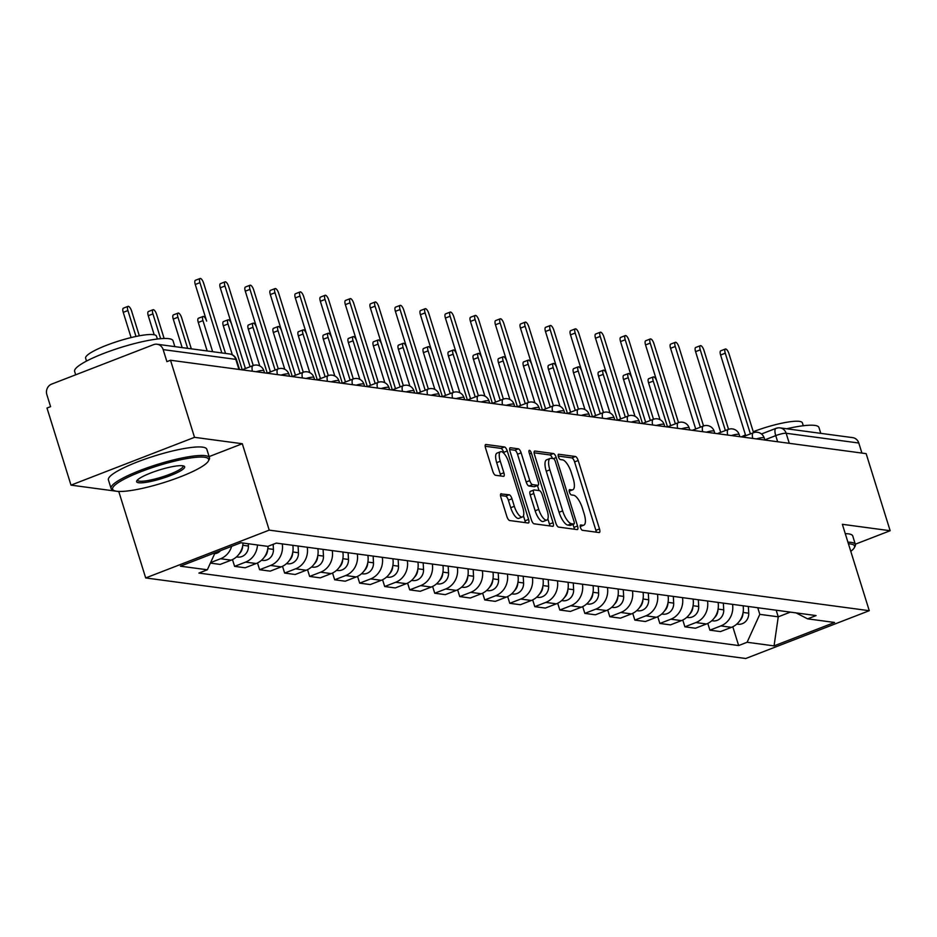 <?xml version="1.0" encoding="UTF-8"?>
<svg xmlns="http://www.w3.org/2000/svg" width="937" height="937" viewBox="0 0 937 937"><rect width="100%" height="100%" fill="white"/><g stroke="black" fill="none" stroke-linecap="round" stroke-linejoin="round"><path stroke-width="1.41" d="M580.46 527.484A2.834 0.996 68.8 0 0 582.392 530.295L599.106 532.544A4.053 1.417 68.8 0 0 599.387 532.509A4.053 1.417 68.8 0 0 599.504 528.948L578.188 460.5A4.053 1.417 68.8 0 0 575.423 456.495L558.698 454.246A2.834 0.996 68.8 0 0 558.511 454.269A2.834 0.996 68.8 0 0 558.429 456.752A2.834 0.996 68.8 0 0 560.361 459.563L562.528 459.856A12.954 4.533 68.8 0 1 571.347 472.705L573.128 478.409A12.954 4.533 68.8 0 1 572.765 489.805A12.954 4.533 68.8 0 1 571.875 489.899L569.719 489.606A2.834 0.996 68.8 0 0 569.52 489.629A2.834 0.996 68.8 0 0 569.438 492.124A2.834 0.996 68.8 0 0 571.371 494.935L573.538 495.228A12.954 4.533 68.8 0 1 582.369 508.065L584.138 513.769A12.954 4.533 68.8 0 1 583.774 525.165A12.954 4.533 68.8 0 1 582.896 525.259L580.729 524.966A2.834 0.996 68.8 0 0 580.53 524.989A2.834 0.996 68.8 0 0 580.46 527.484M501.283 493.717A4.053 1.417 68.8 0 0 501.002 493.752A4.053 1.417 68.8 0 0 500.885 497.313L506.87 516.51A4.053 1.417 68.8 0 0 509.634 520.527L528.199 523.022A4.053 1.417 68.8 0 0 528.48 522.987A4.053 1.417 68.8 0 0 528.597 519.426L507.268 450.978A4.053 1.417 68.8 0 0 504.516 446.972L485.94 444.478A4.053 1.417 68.8 0 0 485.671 444.501A4.053 1.417 68.8 0 0 485.553 448.062L492.78 471.264A4.053 1.417 68.8 0 0 495.532 475.282L503.485 476.347A4.053 1.417 68.8 0 0 503.755 476.312A4.053 1.417 68.8 0 0 503.872 472.752L500.288 461.25A10.822 3.795 68.8 0 1 500.592 451.716A10.822 3.795 68.8 0 1 508.709 462.374L522.741 507.444A10.822 3.795 68.8 0 1 522.448 516.966A10.822 3.795 68.8 0 1 514.331 506.308L511.989 498.8A4.053 1.417 68.8 0 0 509.224 494.783L500.78 493.916M269.224 530.131L242.308 443.74L194.521 437.333L170.511 360.241L866.139 453.637L890.15 530.729L842.363 524.31L869.267 610.701L269.224 530.131L145.692 577.942L745.747 658.512L869.267 610.701M555.817 523.08A4.053 1.417 68.8 0 0 558.581 527.098L577.157 529.592A4.053 1.417 68.8 0 0 577.426 529.569A4.053 1.417 68.8 0 0 577.543 525.997L556.227 457.561A4.053 1.417 68.8 0 0 553.462 453.543L534.898 451.048A4.053 1.417 68.8 0 0 534.617 451.072A4.053 1.417 68.8 0 0 534.5 454.644L555.817 523.08M552.678 526.301L534.102 523.818A4.053 1.417 68.8 0 1 531.349 519.801L510.033 451.353A4.053 1.417 68.8 0 1 510.138 447.792A4.053 1.417 68.8 0 1 510.419 447.757L518.372 448.835A4.053 1.417 68.8 0 1 521.124 452.84L529.768 480.599A4.053 1.417 68.8 0 0 532.532 484.616L537.803 485.319A4.053 1.417 68.8 0 0 538.072 485.296A4.053 1.417 68.8 0 0 538.189 481.735L529.194 452.829A2.834 0.996 68.8 0 1 529.264 450.334A2.834 0.996 68.8 0 1 531.396 453.133L553.064 522.717A4.053 1.417 68.8 0 1 552.959 526.278A4.053 1.417 68.8 0 1 552.678 526.301M194.521 437.333L71.001 485.132L46.991 408.04L50.586 406.646L46.85 394.641A8.246 7.59 -82.4 0 1 51.64 384.111L153.551 344.664A8.246 7.59 -82.4 0 1 157.065 344.242L229.706 353.987A8.246 7.59 97.6 0 1 235.808 359.375L163.167 349.618A8.246 7.59 -82.4 0 0 157.065 344.242M71.001 485.132L118.788 491.55L145.692 577.942M170.511 360.241L166.915 361.635L163.167 349.618M761.465 433.983L775.977 428.361A8.246 2.893 68.8 0 1 776.539 428.303A8.246 7.59 97.6 0 1 780.052 427.881L852.693 437.638A8.246 7.59 97.6 0 1 858.796 443.025L786.155 433.269A8.246 1.464 162.7 0 0 775.742 435.623L764.803 439.863M861.923 453.075L858.796 443.025M855.305 544.21L890.15 530.729M732.523 604.353A18.963 17.44 97.6 0 1 720.881 625.916L731.457 627.345A18.963 17.44 -82.4 0 0 743.111 605.77M731.457 627.345L720.471 631.597L709.895 630.168L707.786 623.398M720.881 625.916L709.895 630.168M682.768 620.036L684.877 626.818L695.465 628.235L706.439 623.983A18.963 17.44 -82.4 0 0 718.093 602.421M707.505 600.992A18.963 17.44 97.6 0 1 695.863 622.566L684.877 626.818M657.751 616.687L659.859 623.456L670.447 624.874L681.433 620.622A18.963 17.44 -82.4 0 0 693.075 599.059M682.487 597.642A18.963 17.44 97.6 0 1 670.845 619.205L659.859 623.456M632.733 613.325L634.841 620.095L645.429 621.512L656.415 617.26A18.963 17.44 -82.4 0 0 668.058 595.698M657.481 594.281A18.963 17.44 97.6 0 1 645.827 615.843L634.841 620.095M607.715 609.964L609.835 616.733L620.411 618.162L631.397 613.911A18.963 17.44 -82.4 0 0 643.04 592.336M632.463 590.919A18.963 17.44 97.6 0 1 620.809 612.482L609.835 616.733M582.709 606.602L584.817 613.384L595.393 614.801L606.38 610.549A18.963 17.44 -82.4 0 0 618.033 588.986M607.445 587.558A18.963 17.44 97.6 0 1 595.803 609.132L584.817 613.384M557.691 603.241L559.799 610.022L570.387 611.439L581.362 607.188A18.963 17.44 -82.4 0 0 593.016 585.625M582.427 584.208A18.963 17.44 97.6 0 1 570.785 605.77L559.799 610.022M532.673 599.891L534.781 606.661L545.369 608.078L556.355 603.826A18.963 17.44 -82.4 0 0 567.998 582.264M557.41 580.846A18.963 17.44 97.6 0 1 545.767 602.409L534.781 606.661M507.655 596.529L509.763 603.299L520.351 604.728L531.338 600.476A18.963 17.44 -82.4 0 0 542.98 578.902M532.403 577.485A18.963 17.44 97.6 0 1 520.749 599.048L509.763 603.299M482.637 593.168L484.757 599.949L495.333 601.367L506.32 597.115A18.963 17.44 -82.4 0 0 517.962 575.552M507.385 574.123A18.963 17.44 97.6 0 1 495.732 595.698L484.757 599.949M457.631 589.806L459.739 596.588L470.315 598.005L481.302 593.753A18.963 17.44 -82.4 0 0 492.956 572.191M482.368 570.774A18.963 17.44 97.6 0 1 470.725 592.336L459.739 596.588M432.613 586.457L434.721 593.226L445.309 594.644L456.284 590.392A18.963 17.44 -82.4 0 0 467.938 568.829M457.35 567.412A18.963 17.44 97.6 0 1 445.707 588.975L434.721 593.226M407.595 583.095L409.703 589.865L420.291 591.294L431.278 587.042A18.963 17.44 -82.4 0 0 442.92 565.468M432.332 564.051A18.963 17.44 97.6 0 1 420.69 585.613L409.703 589.865M382.577 579.734L384.685 586.515L395.273 587.932L406.26 583.681A18.963 17.44 -82.4 0 0 417.902 562.118M407.326 560.689A18.963 17.44 97.6 0 1 395.672 582.264L384.685 586.515M357.559 576.372L359.679 583.154L370.256 584.571L381.242 580.319A18.963 17.44 -82.4 0 0 392.884 558.757M382.308 557.328A18.963 17.44 97.6 0 1 370.654 578.902L359.679 583.154M332.553 573.022L334.661 579.792L345.238 581.209L356.224 576.958A18.963 17.44 -82.4 0 0 367.878 555.395M357.29 553.978A18.963 17.44 97.6 0 1 345.648 575.541L334.661 579.792M307.535 569.661L309.643 576.431L320.231 577.86L331.206 573.608A18.963 17.44 -82.4 0 0 342.86 552.034M332.272 550.616A18.963 17.44 97.6 0 1 320.63 572.179L309.643 576.431M282.517 566.299L284.625 573.069L295.214 574.498L306.2 570.246A18.963 17.44 -82.4 0 0 317.842 548.684M307.254 547.255A18.963 17.44 97.6 0 1 295.612 568.818L284.625 573.069M257.499 562.938L259.608 569.719L270.196 571.137L281.182 566.885A18.963 17.44 -82.4 0 0 292.824 545.322M282.248 543.893A18.963 17.44 97.6 0 1 270.594 565.468L259.608 569.719M232.481 559.588L234.601 566.358L245.178 567.775L256.164 563.524A18.963 17.44 -82.4 0 0 268.064 546.294M257.476 544.983A18.963 17.44 97.6 0 1 245.576 562.106L234.601 566.358M210.392 563.102L220.16 564.414L231.146 560.174A18.963 17.44 -82.4 0 0 243.034 543.05M231.638 546.353A18.963 17.44 97.6 0 1 220.57 558.745L210.626 562.598M757.74 607.738L759.802 614.344L778.249 616.827L790.383 612.119M776.187 610.221L778.249 616.827L774.056 645.886L747.105 642.267L759.802 614.344M796.052 612.88L807.612 618.853L834.551 622.461L774.056 645.886M215.1 552.748L207.346 569.79L198.89 573.069L738.649 645.546L747.105 642.267M207.346 569.79L180.408 566.182L240.914 542.757L267.853 546.376L276.321 543.097L816.08 615.574L807.612 618.853M242.308 443.74L209.115 456.6M732.793 626.759L738.649 645.546M596.272 532.157A4.053 1.417 68.8 0 0 595.897 530.342L574.58 461.894A4.053 1.417 68.8 0 0 571.828 457.888L558.253 456.061M552.479 458.509A4.053 1.417 68.8 0 0 549.867 454.937L534.125 452.817M574.322 529.218A4.053 1.417 68.8 0 0 573.948 527.39L572.999 524.38M570.516 525.294A2.834 0.996 68.8 0 1 570.352 525.411A2.834 0.996 68.8 0 1 570.164 525.434L573.76 524.041A2.834 0.996 68.8 0 0 573.959 524.017A2.834 0.996 68.8 0 0 574.041 521.522L555.325 461.437A2.834 0.996 68.8 0 0 553.392 458.638L556.227 457.561M570.164 525.434L567.881 525.118A12.954 4.533 68.8 0 1 559.049 512.281L546.259 471.217A12.954 4.533 68.8 0 1 546.622 459.809L550.23 458.416A12.954 4.533 68.8 0 1 551.108 458.322L553.392 458.638M550.23 458.416A12.954 4.533 68.8 0 0 549.867 469.824L562.657 510.888A12.954 4.533 68.8 0 0 571.476 523.724L573.76 524.041M509.646 449.537L514.764 450.228L518.372 448.835M534.699 486.526A4.053 1.417 68.8 0 1 534.477 486.69A4.053 1.417 68.8 0 1 534.195 486.713L528.925 486.01A4.053 1.417 68.8 0 1 526.172 481.993L517.529 454.234A4.053 1.417 68.8 0 0 514.764 450.228M537.451 485.542L539.021 490.59M547.852 518.934L549.469 524.111L553.064 522.717M538.74 509.4A10.822 3.795 68.8 0 0 546.857 520.07A10.822 3.795 68.8 0 0 547.161 510.536L542.218 494.666A4.053 1.417 68.8 0 0 539.454 490.648L534.184 489.934A4.053 1.417 68.8 0 0 533.914 489.969A4.053 1.417 68.8 0 0 533.797 493.53L538.74 509.4L535.144 510.794A10.822 3.795 68.8 0 0 543.261 521.464L546.857 520.07M533.692 490.133L530.588 491.328A4.053 1.417 68.8 0 0 530.307 491.363A4.053 1.417 68.8 0 0 530.201 494.923L533.797 493.53M535.144 510.794L530.201 494.923M549.843 525.926A4.053 1.417 68.8 0 0 549.469 524.111M522.448 516.966L518.84 518.36A10.822 3.795 68.8 0 1 510.724 507.702L508.381 500.194A4.053 1.417 68.8 0 0 505.629 496.177L500.51 495.497M500.592 451.716L496.997 453.11A10.822 3.795 68.8 0 0 496.692 462.644L500.288 461.25M500.651 475.961A4.053 1.417 68.8 0 0 500.276 474.145L496.692 462.644M504.001 453.438L503.673 452.372A4.053 1.417 68.8 0 0 500.908 448.366L485.179 446.246M525.364 522.635A4.053 1.417 68.8 0 0 524.989 520.82L523.443 515.842M678.517 422.61L653.909 343.621A4.744 1.663 68.8 0 0 650.36 338.948A4.744 1.663 68.8 0 0 650.219 343.118L645.546 344.933L670.681 425.644L656.931 381.57A4.744 1.663 68.8 0 0 653.382 376.897A4.744 1.663 68.8 0 0 653.241 381.078L667.507 426.862M748.37 606.485L748.722 613.196A10.307 9.475 97.6 0 1 737.876 624.229L736.787 624.077M742.959 613.22A10.307 9.475 97.6 0 1 739.609 620.938M660.011 419.659L648.568 382.882A4.744 1.663 -111.2 0 1 648.697 378.712L653.382 376.897M745.723 435.717L720.588 355.006A4.744 1.663 -111.2 0 1 720.717 350.836L725.402 349.021A4.744 1.663 68.8 0 0 725.273 353.202L750.408 433.901M753.559 432.683L728.963 353.694A4.744 1.663 68.8 0 0 725.402 349.021M653.499 419.249L628.891 340.26A4.744 1.663 68.8 0 0 625.342 335.587A4.744 1.663 68.8 0 0 625.213 339.768L620.528 341.572L645.663 422.282L631.913 378.208A4.744 1.663 68.8 0 0 628.364 373.547A4.744 1.663 68.8 0 0 628.223 377.716L642.489 423.512M723.352 603.123L723.704 609.846A10.307 9.475 97.6 0 1 712.858 620.868L711.769 620.727M717.953 609.858A10.307 9.475 97.6 0 1 714.603 617.577M634.993 416.297L623.55 379.532A4.744 1.663 -111.2 0 1 623.679 375.35L628.364 373.547M620.634 418.933L606.907 374.847A4.744 1.663 68.8 0 0 603.346 370.185A4.744 1.663 68.8 0 0 603.217 374.355L617.471 420.151M698.334 599.762L698.697 606.485A10.307 9.475 97.6 0 1 687.84 617.506L686.751 617.366M692.935 606.508A10.307 9.475 97.6 0 1 689.585 614.215M609.987 412.936L598.532 376.17A4.744 1.663 -111.2 0 1 598.661 372.001L603.346 370.185M720.705 432.355L695.57 351.656A4.744 1.663 -111.2 0 1 695.711 347.475L700.384 345.671A4.744 1.663 68.8 0 0 700.255 349.841L725.39 430.54M728.541 429.322L703.945 350.333A4.744 1.663 68.8 0 0 700.384 345.671M695.699 428.994L670.552 348.295A4.744 1.663 -111.2 0 1 670.693 344.113L675.366 342.31A4.744 1.663 68.8 0 0 675.237 346.479L700.372 427.19M703.535 425.972L678.927 346.971A4.744 1.663 68.8 0 0 675.366 342.31M850.784 551.331A50.293 8.913 162.7 0 0 854.263 547.794A50.293 8.913 162.7 0 0 850.48 543.975A50.293 8.913 162.7 0 0 848.43 543.8M847.926 542.183A51.535 9.124 -17.3 0 1 851.206 542.394A51.535 9.124 -17.3 0 1 855.387 544.491A51.535 9.124 -17.3 0 1 855.071 546.306L854.263 547.794M786.658 428.771A51.535 9.124 -17.3 0 1 814.768 425.398A51.535 9.124 -17.3 0 1 818.95 427.495L820.777 433.351M741.331 436.876A37.105 6.571 -17.3 0 1 745.477 434.909M753.254 431.699A37.105 6.571 -17.3 0 1 799.39 421.369A37.105 6.571 -17.3 0 1 802.4 422.88L803.29 425.738M845.279 533.668A51.535 9.124 -17.3 0 1 848.547 533.867A51.535 9.124 -17.3 0 1 852.74 535.964L855.387 544.491M204.571 457.256A50.293 8.913 162.7 0 0 145.165 470.093A50.293 8.913 162.7 0 0 113.869 490.496A50.293 8.913 162.7 0 0 116.703 491.257A50.293 8.913 162.7 0 0 167.653 481.36A50.293 8.913 162.7 0 0 208.354 461.074A50.293 8.913 162.7 0 0 204.571 457.256M113.869 490.496L112.358 489.735A51.535 9.124 -17.3 0 1 111.07 488.423A51.535 9.124 -17.3 0 1 148.702 467.294A51.535 9.124 -17.3 0 1 205.285 455.675A51.535 9.124 -17.3 0 1 209.478 457.771A51.535 9.124 -17.3 0 1 209.162 459.587L208.354 461.074M182.598 465.748A25.147 4.451 -17.3 0 1 184.015 466.134A25.147 4.451 -17.3 0 1 168.367 476.336A25.147 4.451 -17.3 0 1 138.664 482.754A25.147 4.451 -17.3 0 1 136.779 480.845A25.147 4.451 -17.3 0 1 157.123 470.702A25.147 4.451 -17.3 0 1 182.598 465.748M137.411 480.037A23.917 4.24 162.7 0 0 137.446 480.201A23.917 4.24 162.7 0 0 139.39 481.173A23.917 4.24 162.7 0 0 165.638 475.785A23.917 4.24 162.7 0 0 183.102 465.982A23.917 4.24 162.7 0 0 183.031 465.818M75.686 374.8L74.632 371.427A51.535 9.124 -17.3 0 1 112.264 350.297A51.535 9.124 -17.3 0 1 168.847 338.679A51.535 9.124 -17.3 0 1 173.04 340.775L174.856 346.631M86.52 361.085L85.63 358.227A37.105 6.571 -17.3 0 1 112.733 343.012A37.105 6.571 -17.3 0 1 153.469 334.65A37.105 6.571 -17.3 0 1 156.479 336.16L157.381 339.018M111.07 488.423L108.411 479.896A51.535 9.124 -17.3 0 1 146.043 458.767A51.535 9.124 -17.3 0 1 202.638 447.148A51.535 9.124 -17.3 0 1 206.819 449.245L209.478 457.771M603.463 412.538L578.867 333.537A4.744 1.663 68.8 0 0 575.306 328.875A4.744 1.663 68.8 0 0 575.177 333.045L570.492 334.86L595.627 415.559L581.889 371.497A4.744 1.663 68.8 0 0 578.328 366.824A4.744 1.663 68.8 0 0 578.199 370.993L592.465 416.789M673.328 596.412L673.68 603.123A10.307 9.475 97.6 0 1 662.822 614.157L661.733 614.004M667.917 603.147A10.307 9.475 97.6 0 1 664.567 610.865M584.969 409.574L573.514 372.809A4.744 1.663 -111.2 0 1 573.643 368.639L578.328 366.824M570.598 412.21L556.871 368.136A4.744 1.663 68.8 0 0 553.31 363.462A4.744 1.663 68.8 0 0 553.181 367.644L567.447 413.428M648.31 593.051L648.662 599.762A10.307 9.475 97.6 0 1 637.804 610.795L636.715 610.643M642.899 599.785A10.307 9.475 97.6 0 1 639.549 607.504M559.951 406.225L548.496 369.447A4.744 1.663 -111.2 0 1 548.637 365.278L553.31 363.462M545.58 408.848L531.853 364.774A4.744 1.663 68.8 0 0 528.304 360.113A4.744 1.663 68.8 0 0 528.163 364.282L542.429 410.078M623.292 589.689L623.644 596.412A10.307 9.475 97.6 0 1 612.798 607.434L611.709 607.293M617.881 596.424A10.307 9.475 97.6 0 1 614.531 604.142M534.933 402.863L523.49 366.098A4.744 1.663 -111.2 0 1 523.619 361.916L528.304 360.113M645.546 344.933A4.744 1.663 -111.2 0 1 645.675 340.763L650.36 338.948M650.219 343.118L675.366 423.829M620.528 341.572A4.744 1.663 -111.2 0 1 620.657 337.402L625.342 335.587M625.213 339.768L650.348 420.467M620.645 418.921L595.51 338.222A4.744 1.663 -111.2 0 1 595.639 334.04L600.324 332.225A4.744 1.663 68.8 0 0 600.195 336.406L625.33 417.106M628.481 415.887L603.885 336.898A4.744 1.663 68.8 0 0 600.324 332.225M528.421 402.453L503.813 323.464A4.744 1.663 68.8 0 0 500.264 318.791A4.744 1.663 68.8 0 0 500.135 322.972L495.45 324.776L520.585 405.487L506.835 361.413A4.744 1.663 68.8 0 0 503.286 356.751A4.744 1.663 68.8 0 0 503.146 360.921L517.411 406.717M598.274 586.328L598.626 593.051A10.307 9.475 97.6 0 1 587.78 604.072L586.691 603.932M592.875 593.074A10.307 9.475 97.6 0 1 589.525 600.781M509.915 399.502L498.472 362.736A4.744 1.663 -111.2 0 1 498.601 358.555L503.286 356.751M570.492 334.86A4.744 1.663 -111.2 0 1 570.633 330.679L575.306 328.875M575.177 333.045L600.312 413.756M503.403 399.092L478.807 320.103A4.744 1.663 68.8 0 0 475.246 315.441A4.744 1.663 68.8 0 0 475.118 319.611L470.433 321.426L495.568 402.125L481.829 358.063A4.744 1.663 68.8 0 0 478.268 353.39A4.744 1.663 68.8 0 0 478.139 357.559L492.393 403.355M573.257 582.966L573.62 589.689A10.307 9.475 97.6 0 1 562.762 600.722L561.673 600.57M567.857 589.713A10.307 9.475 97.6 0 1 564.507 597.431M484.909 396.14L473.454 359.375A4.744 1.663 -111.2 0 1 473.583 355.205L478.268 353.39M570.621 412.21L545.475 331.499A4.744 1.663 -111.2 0 1 545.615 327.329L550.288 325.514A4.744 1.663 68.8 0 0 550.16 329.683L575.295 410.394M578.457 409.176L553.849 330.187A4.744 1.663 68.8 0 0 550.288 325.514M478.385 395.742L453.789 316.753A4.744 1.663 68.8 0 0 450.228 312.08A4.744 1.663 68.8 0 0 450.1 316.249L445.415 318.065L470.55 398.764L456.811 354.701A4.744 1.663 68.8 0 0 453.25 350.028A4.744 1.663 68.8 0 0 453.121 354.209L467.387 399.994M548.25 579.616L548.602 586.328A10.307 9.475 97.6 0 1 537.744 597.361L536.655 597.209M542.839 586.351A10.307 9.475 97.6 0 1 539.489 594.07M459.891 392.779L448.436 356.013A4.744 1.663 -111.2 0 1 448.565 351.843L453.25 350.028M545.603 408.848L520.468 328.137A4.744 1.663 -111.2 0 1 520.597 323.968L525.282 322.152A4.744 1.663 68.8 0 0 525.142 326.334L550.277 407.033M553.439 405.815L528.831 326.826A4.744 1.663 68.8 0 0 525.282 322.152M453.379 392.38L428.771 313.391A4.744 1.663 68.8 0 0 425.211 308.718A4.744 1.663 68.8 0 0 425.082 312.899L420.397 314.703L445.543 395.414L431.793 351.34A4.744 1.663 68.8 0 0 428.232 346.667A4.744 1.663 68.8 0 0 428.104 350.848L442.369 396.632M523.233 576.255L523.584 582.966A10.307 9.475 97.6 0 1 512.726 593.999L511.637 593.859M517.821 582.99A10.307 9.475 97.6 0 1 514.472 590.708M434.873 389.429L423.419 352.663A4.744 1.663 -111.2 0 1 423.559 348.482L428.232 346.667M495.45 324.776A4.744 1.663 -111.2 0 1 495.579 320.606L500.264 318.791M500.135 322.972L525.27 403.671M420.502 392.064L406.775 347.978A4.744 1.663 68.8 0 0 403.226 343.317A4.744 1.663 68.8 0 0 403.086 347.486L417.352 393.282M498.215 572.894L498.566 579.616A10.307 9.475 97.6 0 1 487.72 590.638L486.631 590.497M492.803 579.64A10.307 9.475 97.6 0 1 489.454 587.347M409.856 386.067L398.412 349.302A4.744 1.663 -111.2 0 1 398.541 345.121L403.226 343.317M395.484 388.703L381.757 344.629A4.744 1.663 68.8 0 0 378.208 339.955A4.744 1.663 68.8 0 0 378.068 344.125L392.334 389.921M473.197 569.532L473.548 576.255A10.307 9.475 97.6 0 1 462.702 587.288L461.613 587.136M467.797 576.278A10.307 9.475 97.6 0 1 464.447 583.997M384.838 382.706L373.394 345.94A4.744 1.663 -111.2 0 1 373.523 341.771L378.208 339.955M378.325 382.308L353.729 303.307A4.744 1.663 68.8 0 0 350.169 298.645A4.744 1.663 68.8 0 0 350.04 302.815L345.355 304.63L370.49 385.33L356.751 341.267A4.744 1.663 68.8 0 0 353.19 336.594A4.744 1.663 68.8 0 0 353.062 340.775L367.316 386.559M448.179 566.182L448.542 572.894A10.307 9.475 97.6 0 1 437.684 583.927L436.595 583.774M442.779 572.917A10.307 9.475 97.6 0 1 439.43 580.635M359.831 379.344L348.377 342.579A4.744 1.663 -111.2 0 1 348.505 338.409L353.19 336.594M353.308 378.946L328.711 299.957A4.744 1.663 68.8 0 0 325.151 295.284A4.744 1.663 68.8 0 0 325.022 299.453L320.337 301.269L345.472 381.98L331.733 337.906A4.744 1.663 68.8 0 0 328.173 333.232A4.744 1.663 68.8 0 0 328.044 337.414L342.31 383.198M423.173 562.821L423.524 569.532A10.307 9.475 97.6 0 1 412.667 580.565L411.577 580.425M417.761 569.555A10.307 9.475 97.6 0 1 414.412 577.274M334.814 375.995L323.359 339.229A4.744 1.663 -111.2 0 1 323.488 335.048L328.173 333.232M328.301 375.585L303.693 296.596A4.744 1.663 68.8 0 0 300.133 291.922A4.744 1.663 68.8 0 0 300.004 296.104L295.319 297.907L320.466 378.618L306.715 334.544A4.744 1.663 68.8 0 0 303.155 329.883A4.744 1.663 68.8 0 0 303.026 334.052L317.292 379.848M398.155 559.459L398.506 566.182A10.307 9.475 97.6 0 1 387.649 577.204L386.559 577.063M392.744 566.206A10.307 9.475 97.6 0 1 389.394 573.912M309.796 372.633L298.341 335.868A4.744 1.663 -111.2 0 1 298.481 331.686L303.155 329.883M303.283 372.223L278.676 293.234A4.744 1.663 68.8 0 0 275.127 288.573A4.744 1.663 68.8 0 0 274.986 292.742L270.313 294.558L295.448 375.257L281.697 331.194A4.744 1.663 68.8 0 0 278.148 326.521A4.744 1.663 68.8 0 0 278.008 330.691L292.274 376.487M373.137 556.098L373.488 562.821A10.307 9.475 97.6 0 1 362.642 573.842L361.553 573.702M367.726 562.844A10.307 9.475 97.6 0 1 364.376 570.563M284.778 369.272L273.335 332.506A4.744 1.663 -111.2 0 1 273.463 328.337L278.148 326.521M470.433 321.426A4.744 1.663 -111.2 0 1 470.561 317.245L475.246 315.441M475.118 319.611L500.253 400.322M445.415 318.065A4.744 1.663 -111.2 0 1 445.555 313.895L450.228 312.08M450.1 316.249L475.235 396.96M420.397 314.703A4.744 1.663 -111.2 0 1 420.537 310.534L425.211 308.718M425.082 312.899L450.217 393.599M420.526 392.053L395.391 311.342A4.744 1.663 -111.2 0 1 395.519 307.172L400.204 305.357A4.744 1.663 68.8 0 0 400.064 309.538L425.199 390.237M428.361 389.019L403.753 310.03A4.744 1.663 68.8 0 0 400.204 305.357M395.508 388.691L370.373 307.992A4.744 1.663 -111.2 0 1 370.502 303.811L375.187 302.007A4.744 1.663 68.8 0 0 375.058 306.176L400.193 386.876M403.343 385.657L378.735 306.668A4.744 1.663 68.8 0 0 375.187 302.007M345.355 304.63A4.744 1.663 -111.2 0 1 345.484 300.461L350.169 298.645M350.04 302.815L375.175 383.526M270.406 371.907L256.679 327.833A4.744 1.663 68.8 0 0 253.131 323.16A4.744 1.663 68.8 0 0 252.99 327.341L267.256 373.125M348.119 552.748L348.47 559.459A10.307 9.475 97.6 0 1 337.625 570.492L336.535 570.34M342.719 559.483A10.307 9.475 97.6 0 1 339.37 567.201M259.76 365.91L248.317 329.145A4.744 1.663 -111.2 0 1 248.446 324.975L253.131 323.16M320.337 301.269A4.744 1.663 -111.2 0 1 320.477 297.099L325.151 295.284M325.022 299.453L350.157 380.164M245.4 368.546L231.673 324.471A4.744 1.663 68.8 0 0 228.113 319.798A4.744 1.663 68.8 0 0 227.984 323.979L242.238 369.764M323.101 549.387L323.464 556.098A10.307 9.475 97.6 0 1 312.607 567.131L311.517 566.979M317.702 556.121A10.307 9.475 97.6 0 1 314.352 563.84M232.341 354.807L223.299 325.783A4.744 1.663 -111.2 0 1 223.428 321.614L228.113 319.798M295.319 297.907A4.744 1.663 -111.2 0 1 295.46 293.738L300.133 291.922M300.004 296.104L325.139 376.803M225.512 353.425L203.634 283.161A4.744 1.663 68.8 0 0 200.073 278.488A4.744 1.663 68.8 0 0 199.944 282.669L195.259 284.473L206.655 321.11A4.744 1.663 68.8 0 0 203.095 316.448A4.744 1.663 68.8 0 0 202.966 320.618L212.64 351.703M298.095 546.025L298.446 552.748A10.307 9.475 97.6 0 1 287.589 563.769L286.499 563.629M292.684 552.76A10.307 9.475 97.6 0 1 289.334 560.478M207.171 350.965L198.281 322.433A4.744 1.663 -111.2 0 1 198.41 318.252L203.095 316.448M270.313 294.558A4.744 1.663 -111.2 0 1 270.442 290.376L275.127 288.573M274.986 292.742L300.121 373.441M191.324 348.833L181.637 317.76A4.744 1.663 68.8 0 0 178.077 313.087A4.744 1.663 68.8 0 0 177.948 317.256L187.634 348.341M273.159 544.327L273.428 549.387A10.307 9.475 97.6 0 1 262.571 560.408L261.482 560.267M267.666 549.41A10.307 9.475 97.6 0 1 264.316 557.128M182.153 347.604L173.263 319.072A4.744 1.663 -111.2 0 1 173.404 314.902L178.077 313.087M270.43 371.895L245.295 291.196A4.744 1.663 -111.2 0 1 245.424 287.027L250.109 285.211A4.744 1.663 68.8 0 0 249.98 289.381L275.115 370.092M278.266 368.873L253.658 289.873A4.744 1.663 68.8 0 0 250.109 285.211M164.127 338.491L156.62 314.399A4.744 1.663 68.8 0 0 153.071 309.725A4.744 1.663 68.8 0 0 152.93 313.895L160.649 338.679M248.293 543.753L248.41 546.025A10.307 9.475 97.6 0 1 237.565 557.058L236.475 556.906M242.648 546.048A10.307 9.475 97.6 0 1 239.298 553.767M154.183 334.767L148.257 315.71A4.744 1.663 -111.2 0 1 148.386 311.541L153.071 309.725M245.412 368.546L220.277 287.835A4.744 1.663 -111.2 0 1 220.406 283.665L225.091 281.85A4.744 1.663 68.8 0 0 224.962 286.019L250.097 366.73M253.248 365.512L228.651 286.523A4.744 1.663 68.8 0 0 225.091 281.85M139.32 335.809L131.602 311.037A4.744 1.663 68.8 0 0 128.053 306.364A4.744 1.663 68.8 0 0 127.912 310.545L135.994 336.465M220.605 550.616A10.307 9.475 97.6 0 1 214.655 553.72M131.098 337.578L123.239 312.349A4.744 1.663 -111.2 0 1 123.368 308.179L128.053 306.364M195.259 284.473A4.744 1.663 -111.2 0 1 195.4 280.304L200.073 278.488M199.944 282.669L221.835 352.933M777.651 441.76L775.742 435.623A8.246 2.893 68.8 0 1 775.977 428.361A8.246 8.246 0 0 1 780.052 427.881A8.246 7.59 97.6 0 1 786.155 433.269L789.282 443.318M245.576 562.106L256.164 563.524M270.594 565.468L281.182 566.885M295.612 568.818L306.2 570.246M320.63 572.179L331.206 573.608M345.648 575.541L356.224 576.958M370.654 578.902L381.242 580.319M395.672 582.264L406.26 583.681M420.69 585.613L431.278 587.042M445.707 588.975L456.284 590.392M470.725 592.336L481.302 593.753M495.732 595.698L506.32 597.115M520.749 599.048L531.338 600.476M545.767 602.409L556.355 603.826M570.785 605.77L581.362 607.188M595.803 609.132L606.38 610.549M620.809 612.482L631.397 613.911M645.827 615.843L656.415 617.26M670.845 619.205L681.433 620.622M695.863 622.566L706.439 623.983M220.57 558.745L231.146 560.174M764.861 440.039L764.217 437.989A8.246 1.464 162.7 0 0 756.405 438.903M752.716 438.411A8.246 2.893 -111.2 0 1 753.371 432.753L742.362 437.017M739.843 436.677L739.211 434.627A8.246 1.464 162.7 0 0 731.387 435.541M714.826 433.316L714.193 431.278A8.246 1.464 162.7 0 0 706.369 432.18M689.808 429.966L689.175 427.916A8.246 1.464 162.7 0 0 681.351 428.83M664.801 426.604L664.157 424.555A8.246 1.464 162.7 0 0 656.333 425.468M639.784 423.243L639.139 421.193A8.246 1.464 162.7 0 0 631.327 422.107M614.766 419.881L614.133 417.843A8.246 1.464 162.7 0 0 606.309 418.745M589.748 416.532L589.115 414.482A8.246 1.464 162.7 0 0 581.291 415.396M564.73 413.17L564.097 411.12A8.246 1.464 162.7 0 0 556.273 412.034M539.724 409.809L539.08 407.759A8.246 1.464 162.7 0 0 531.256 408.673M514.706 406.447L514.062 404.409A8.246 1.464 162.7 0 0 506.249 405.311M489.688 403.097L489.055 401.048A8.246 1.464 162.7 0 0 481.231 401.961M464.67 399.736L464.038 397.686A8.246 1.464 162.7 0 0 456.214 398.6M439.652 396.374L439.02 394.325A8.246 1.464 162.7 0 0 431.196 395.238M414.646 393.013L414.002 390.975A8.246 1.464 162.7 0 0 406.178 391.877M389.628 389.651L388.984 387.613A8.246 1.464 162.7 0 0 381.172 388.515M364.61 386.302L363.978 384.252A8.246 1.464 162.7 0 0 356.154 385.166M339.592 382.94L338.96 380.89A8.246 1.464 162.7 0 0 331.136 381.804M314.574 379.579L313.942 377.541A8.246 1.464 162.7 0 0 306.118 378.443M289.568 376.217L288.924 374.179A8.246 1.464 162.7 0 0 281.1 375.081M264.55 372.867L263.906 370.818A8.246 1.464 162.7 0 0 256.094 371.731M727.698 435.049A8.246 2.893 -111.2 0 1 728.354 429.392L717.344 433.655M702.68 431.688A8.246 2.893 -111.2 0 1 703.347 426.042L692.326 430.294M677.662 428.326A8.246 2.893 -111.2 0 1 678.329 422.681L667.32 426.944M652.644 424.976A8.246 2.893 -111.2 0 1 653.312 419.319L642.302 423.583M627.638 421.615A8.246 2.893 -111.2 0 1 628.294 415.958L617.284 420.221M602.62 418.253A8.246 2.893 -111.2 0 1 603.276 412.608L592.266 416.86M577.602 414.892A8.246 2.893 -111.2 0 1 578.27 409.246L567.248 413.51M552.584 411.542A8.246 2.893 -111.2 0 1 553.252 405.885L542.242 410.148M527.566 408.181A8.246 2.893 -111.2 0 1 528.234 402.523L517.224 406.787M502.56 404.819A8.246 2.893 -111.2 0 1 503.216 399.162L492.206 403.425M477.542 401.458A8.246 2.893 -111.2 0 1 478.198 395.812L467.188 400.076M452.524 398.096A8.246 2.893 -111.2 0 1 453.192 392.451L442.17 396.714M427.506 394.746A8.246 2.893 -111.2 0 1 428.174 389.089L417.164 393.353M402.488 391.385A8.246 2.893 -111.2 0 1 403.156 385.728L392.146 389.991M377.482 388.023A8.246 2.893 -111.2 0 1 378.138 382.378L367.128 386.641M352.464 384.662A8.246 2.893 -111.2 0 1 353.12 379.017L342.11 383.28M327.446 381.312A8.246 2.893 -111.2 0 1 328.114 375.655L317.093 379.918M302.428 377.951A8.246 2.893 -111.2 0 1 303.096 372.294L292.086 376.557M277.411 374.589A8.246 2.893 -111.2 0 1 278.078 368.944L267.068 373.207M252.404 371.228A8.246 2.893 -111.2 0 1 253.06 365.582L242.051 369.846M238.947 369.424L235.808 359.375A8.246 1.464 162.7 0 1 236.487 359.714A8.246 8.246 0 0 0 229.706 353.987M580.202 526.301L582.896 525.259M569.181 490.941L571.875 489.899M571.828 457.888L575.423 456.495M574.58 461.894L578.188 460.5M595.897 530.342L599.504 528.948M549.867 454.937L553.462 453.543M573.948 527.39L577.543 525.997M546.259 471.217L549.867 469.824M559.049 512.281L562.657 510.888M567.881 525.118L571.476 523.724M517.529 454.234L521.124 452.84M526.172 481.993L529.768 480.599M528.925 486.01L532.532 484.616M534.195 486.713L537.803 485.319M529.51 453.859L531.396 453.133M505.629 496.177L509.224 494.783M508.381 500.194L511.989 498.8M510.724 507.702L514.331 506.308M500.276 474.145L503.872 472.752M500.908 448.366L504.516 446.972M503.673 452.372L507.268 450.978M524.989 520.82L528.597 519.426M748.722 613.196L743.111 612.447M648.568 382.882L653.241 381.078M725.273 353.202L720.588 355.006M723.704 609.846L718.093 609.085M623.55 379.532L628.223 377.716M698.697 606.485L693.075 605.724M598.532 376.17L603.217 374.355M700.255 349.841L695.57 351.656M675.237 346.479L670.552 348.295M673.68 603.123L668.058 602.374M573.514 372.809L578.199 370.993M648.662 599.762L643.04 599.012M548.496 369.447L553.181 367.644M623.644 596.412L618.033 595.651M523.49 366.098L528.163 364.282M600.195 336.406L595.51 338.222M598.626 593.051L593.016 592.289M498.472 362.736L503.146 360.921M573.62 589.689L567.998 588.94M473.454 359.375L478.139 357.559M550.16 329.683L545.475 331.499M548.602 586.328L542.98 585.578M448.436 356.013L453.121 354.209M525.142 326.334L520.468 328.137M523.584 582.966L517.962 582.217M423.419 352.663L428.104 350.848M498.566 579.616L492.956 578.855M398.412 349.302L403.086 347.486M473.548 576.255L467.938 575.505M373.394 345.94L378.068 344.125M448.542 572.894L442.92 572.144M348.377 342.579L353.062 340.775M423.524 569.532L417.902 568.782M323.359 339.229L328.044 337.414M398.506 566.182L392.884 565.421M298.341 335.868L303.026 334.052M373.488 562.821L367.878 562.071M273.335 332.506L278.008 330.691M400.064 309.538L395.391 311.342M375.058 306.176L370.373 307.992M348.47 559.459L342.86 558.71M248.317 329.145L252.99 327.341M323.464 556.098L317.842 555.348M223.299 325.783L227.984 323.979M298.446 552.748L292.824 551.987M198.281 322.433L202.966 320.618M273.428 549.387L267.806 548.625M173.263 319.072L177.948 317.256M249.98 289.381L245.295 291.196M248.41 546.025L242.8 545.275M148.257 315.71L152.93 313.895M224.962 286.019L220.277 287.835M123.239 312.349L127.912 310.545M764.217 437.989A8.246 8.246 0 0 0 753.371 432.753M739.211 434.627A8.246 8.246 0 0 0 728.354 429.392M714.193 431.278A8.246 8.246 0 0 0 703.347 426.042M689.175 427.916A8.246 8.246 0 0 0 678.329 422.681M664.157 424.555A8.246 8.246 0 0 0 653.312 419.319M639.139 421.193A8.246 8.246 0 0 0 628.294 415.958M614.133 417.843A8.246 8.246 0 0 0 603.276 412.608M589.115 414.482A8.246 8.246 0 0 0 578.27 409.246M564.097 411.12A8.246 8.246 0 0 0 553.252 405.885M539.08 407.759A8.246 8.246 0 0 0 528.234 402.523M514.062 404.409A8.246 8.246 0 0 0 503.216 399.162M489.055 401.048A8.246 8.246 0 0 0 478.198 395.812M464.038 397.686A8.246 8.246 0 0 0 453.192 392.451M439.02 394.325A8.246 8.246 0 0 0 428.174 389.089M414.002 390.975A8.246 8.246 0 0 0 403.156 385.728M388.984 387.613A8.246 8.246 0 0 0 378.138 382.378M363.978 384.252A8.246 8.246 0 0 0 353.12 379.017M338.96 380.89A8.246 8.246 0 0 0 328.114 375.655M313.942 377.541A8.246 8.246 0 0 0 303.096 372.294M288.924 374.179A8.246 8.246 0 0 0 278.078 368.944M263.906 370.818A8.246 8.246 0 0 0 253.06 365.582M239.532 369.506L236.487 359.714M580.237 526.547L583.774 525.165M569.216 491.175L572.765 489.805M570.352 525.411L573.959 524.017M534.477 486.69L538.072 485.296M530.307 491.363L533.914 489.969"/></g></svg>
